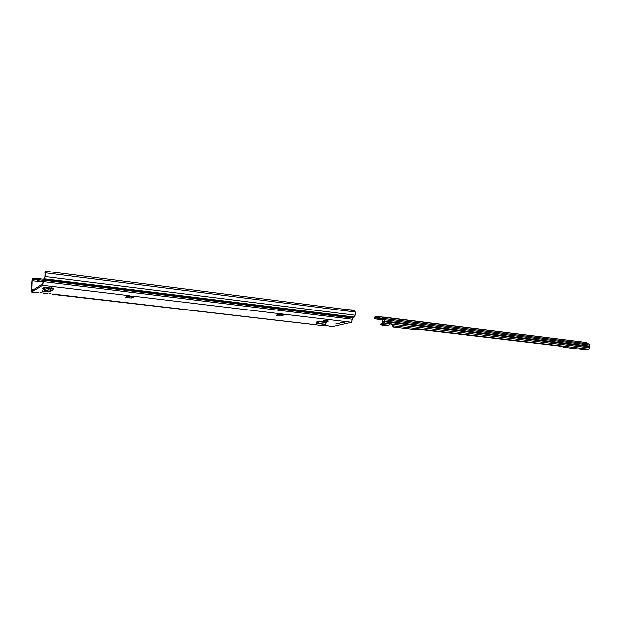 <?xml version="1.0" encoding="UTF-8"?>
<svg xmlns="http://www.w3.org/2000/svg" width="621" height="621" viewBox="0 0 621 621"><rect width="100%" height="100%" fill="white"/><g stroke="black" fill="none" stroke-linecap="round" stroke-linejoin="round"><path stroke-width="0.93" d="M344.197 322.819L340.215 322.563L344.197 322.819M339.749 323.859L335.961 323.611L339.749 323.859M283.261 314.793L282.493 315.375L283.114 315.491L281.111 315.887L276.857 315.654L276.198 315.282L278.775 314.552L283.246 315.103L282.283 314.676M49.501 293.694L50.93 293.749M40.621 292.67L42.057 292.724M129.89 295.775L128.881 296.046L134.524 296.659L131.442 297.995L125.822 297.645L125.139 297.366L126.979 297.094M42.306 288.229L45.752 289.06M42.282 288.493L44.363 287.259L53.522 288.408M316.26 322.035L317.323 322.33M316.26 322.206L318.946 321.041L326.677 321.95L325.583 324.294L324.084 324.325L321.717 325.528L316.485 324.923L316.229 323.751L317.222 322.346L317.688 322.276L317.859 323.394L318.946 321.041M126.8 297.18L127.437 296.9L126.094 296.791L127.111 296.341L129.579 295.961M45.279 272.58L45.046 276.857L44.145 278.231L42.802 284.007L31.733 290.721L32.106 278.953L31.081 289.479L31.492 292.049L42.709 285.35L43.881 280.273L352.945 318.115L353.209 317.533L44.075 279.551L43.881 280.273M352.945 318.115L351.455 322.276L332.235 326.662M324.76 321.305L323.425 320.739L324.775 320.405L328.067 320.793L328.043 321.694L324.76 321.305L324.775 320.405M43.711 287.391L50.604 288.4M280.242 314.863L278.363 314.668M132.878 296.132L131.512 296.729L127.856 296.613M127.437 296.9L128.05 296.38M282.493 315.375L281.468 314.575M281.034 314.521L282.26 315.452M280.203 314.459L281.103 315.872M128.105 296.38L128.896 295.767M44.51 293.5L46.785 293.764M53.336 294.517L52.552 294.113M31.632 292.017L37.897 292.739M43.447 281.476L37.57 280.762L37.415 281.414L43.392 282.136M37.57 280.762L38.199 278.619L43.695 279.295M38.199 278.619L35.164 278.13L35.661 279.139L43.517 280.451M322.066 325.489L322.92 325.59M45.054 272.541L45.403 271.183L45.69 272.844L45.411 276.624L355.22 315.22L354.374 317.059L353.209 317.533M44.075 279.551L45.411 276.624M355.22 315.22L355.282 312.053L347.527 311.067L346.867 309.631L45.418 271.183L346.891 309.638M346.293 309.561L353.147 310.003L354.863 310.741L355.282 312.053M325.412 325.583L323.797 325.66M327.026 325.645L323.277 325.676M332.46 326.731L326.848 325.645L332.709 326.716M32.106 278.953L35.164 278.13M35.661 279.139L32.238 279.861M33.813 279.155L33.55 278.262M38.184 292.825L38.968 292.77M43.074 292.957L43.695 293.096M47.072 293.849L47.848 293.795M51.923 293.974L316.291 324.822L317.114 323.518L324.084 324.325M318.208 321.228L317.688 322.276M317.657 323.401L317.114 323.518M324.209 321.445L328.043 321.694M52.211 287.934L51.885 288.975L50.945 288.874L50.852 290.209L51.333 290.317L52.575 290.162L53.98 288.144M50.852 290.209L48.523 289.844L44.565 290.729L42.663 291.831L45.97 291.319L49.835 291.723M42.663 291.831L42.352 290.512L42.647 291.847M44.565 290.729L44.2 289.425L42.36 290.535M51.551 287.857L50.053 288.718M44.2 289.425L48.159 288.548L50.945 288.874M384.205 318.34L384.601 317.416L384.127 317.121L381.597 317.052L384.709 318.076L384.601 317.416L586.884 342.551L384.127 317.121M377.591 317.129L377.84 317.494L378.274 316.632L377.809 317.447M378.15 316.485L374.308 317.168L373.943 318.084M565.048 346.72L417.584 329.161L415.069 329.642L393.442 327.081L392.969 326.902L393.885 326.429L392.829 325.8L392.115 324.038L390.399 323.797L389.041 325.35L385.276 325.916L380.681 324.822L382.326 323.595L382.528 319.605L379.555 318.775L381.931 319.256M382.528 319.605L381.682 318.278L380.689 318.2L380.611 318.93M379.555 318.775L377.84 317.494M380.689 318.2L379.905 318.829M586.884 342.551L587.901 343.731L380.277 318.084L379.33 317.533L378.888 318.394M380.463 318.146L380.215 318.876M382.008 318.472L381.752 319.101M382.218 319.675L382.513 322.92M382.319 318.806L384.601 319.815L384.585 321.088L383.118 321.499L589.834 346.603L589.95 347.869L390.058 323.96M381.861 324.162L382.194 322.998M380.782 324.162L381.659 323.595M383.118 321.499L384.578 321.857L384.492 323.122L382.326 323.595M377.506 317.114L374.292 317.874L374.378 318.62L376.256 319.039L378.926 318.41M382.241 319.768L376.256 319.039M383.933 317.121L383.918 318.193L383.304 318.231M381.139 316.772L378.274 316.632L379.33 317.533M381.698 318.286L589.127 343.887L589.888 344.997L384.601 319.815M589.834 346.603L589.888 344.997M392.759 325.544L391.509 324.178M392.255 324.216L391.649 324.232M589.95 347.869L589.135 349.227L585.013 349.786L563.938 347.286L563.689 346.557M565.056 346.805L563.744 347.217M383.118 321.142L589.826 346.293M126.808 296.954L126.047 297.296M130.037 295.79L42.709 285.35M42.197 292.739L40.163 292.685M51.077 293.764L49.051 293.717M326.925 325.629L325.233 325.59M351.455 322.276L133.445 296.201M32.051 280.762L37.415 281.414M33.681 289.541L31.415 289.27M352.922 319.318L43.773 281.701M354.374 317.059L44.782 278.899M347.527 311.067L45.69 272.844M354.863 310.741L347.613 309.739M276.857 315.654L276.881 315.088M279.675 315.988L279.714 314.831M129.199 298.049L129.269 296.784M131.442 297.995L131.512 296.729M318.752 321.468L326.475 322.377M318.744 321.694L326.467 322.602M317.859 323.394L325.583 324.294M317.16 323.479L324.201 324.294M316.229 323.751L316.306 324.767M317.626 323.409L317.649 322.276M51.333 290.317L48.485 291.94M48.725 289.836L46.14 291.327M48.523 289.844L45.97 291.319M52.125 288.369L51.163 288.92M52.102 288.633L51.481 288.998M47.825 288.066L47.786 288.625M44.665 289.293L45.03 290.589M50.743 290.186L50.837 288.858M47.677 288.649L47.724 288.059M380.813 318.208L380.735 318.938M381.659 318.278L381.628 319.015M382.326 322.105L384.57 322.229M389.041 325.35L381.504 324.449L381.48 323.735M380.797 324.721L380.774 324.007M384.492 323.122L390.198 323.813M589.927 346.766L384.578 321.857M374.292 317.874L374.308 317.168M391.921 323.976L391.308 324.115M589.911 346.099L384.585 321.088M392.829 325.8L589.135 349.227M393.155 326.747L393.132 325.971M563.922 347.108L563.884 346.58M43.858 293.36L47.041 293.842M52.684 294.37L316.322 324.868M31.492 292.049L38.153 292.817M321.95 325.52L323.238 325.668M52.575 290.162L49.719 291.785M380.681 324.814L380.65 324.1M381.271 316.764L377.879 316.337M589.127 343.887L381.682 318.278M392.969 326.894L392.93 325.862"/></g></svg>

